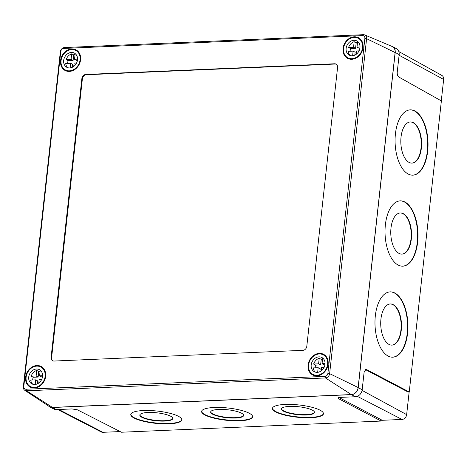 <?xml version="1.0" encoding="UTF-8"?>
<svg xmlns="http://www.w3.org/2000/svg" width="467" height="467" viewBox="0 0 467 467"><rect width="100%" height="100%" fill="white"/><g stroke="black" fill="none" stroke-linecap="round" stroke-linejoin="round"><path stroke-width="0.7" d="M411.859 163.129A20.612 10.373 87.7 0 0 421.024 148.068A20.612 10.373 87.7 0 0 410.207 121.94M421.374 148.057A20.612 10.373 87.7 0 0 410.382 121.934A20.612 10.373 87.7 0 0 401.042 137.006A20.612 10.373 87.7 0 0 412.034 163.129A20.612 10.373 87.7 0 0 421.374 148.057M401.813 254.136A20.612 10.373 87.7 0 0 410.978 239.075A20.612 10.373 87.7 0 0 400.161 212.946M411.328 239.057A20.612 10.373 87.7 0 0 400.336 212.934A20.612 10.373 87.7 0 0 390.99 228.007A20.612 10.373 87.7 0 0 401.988 254.13A20.612 10.373 87.7 0 0 411.328 239.057M391.766 345.136A20.612 10.373 87.7 0 0 400.931 330.076A20.612 10.373 87.7 0 0 390.114 303.947M401.281 330.064A20.612 10.373 87.7 0 0 390.289 303.941A20.612 10.373 87.7 0 0 380.944 319.008A20.612 10.373 87.7 0 0 391.936 345.131A20.612 10.373 87.7 0 0 401.281 330.064M412.688 175.178A32.678 16.45 87.7 0 0 427.323 151.29A32.678 16.45 87.7 0 0 410.073 109.868M427.673 151.279A32.678 16.45 87.7 0 0 410.242 109.862A32.678 16.45 87.7 0 0 395.438 133.755A32.678 16.45 87.7 0 0 412.863 175.172A32.678 16.45 87.7 0 0 427.673 151.279M402.642 266.178A32.678 16.45 87.7 0 0 417.276 242.291A32.678 16.45 87.7 0 0 400.026 200.874M417.626 242.28A32.678 16.45 87.7 0 0 400.196 200.863A32.678 16.45 87.7 0 0 385.386 224.755A32.678 16.45 87.7 0 0 402.817 266.172A32.678 16.45 87.7 0 0 417.626 242.28M392.595 357.179A32.678 16.45 87.7 0 0 407.23 333.298A32.678 16.45 87.7 0 0 389.98 291.875M407.58 333.28A32.678 16.45 87.7 0 0 390.149 291.869A32.678 16.45 87.7 0 0 375.34 315.762A32.678 16.45 87.7 0 0 392.77 357.179A32.678 16.45 87.7 0 0 407.58 333.28M281.519 408.759A16.59 4.005 -174 0 0 306.346 414.608A16.59 4.005 -174 0 0 314.484 412.238M306.305 415A16.59 4.005 -174 0 0 314.478 412.437A16.59 4.005 -174 0 0 306.381 408.065A16.59 4.005 -174 0 0 289.657 406.389A16.59 4.005 -174 0 0 281.478 408.952A16.59 4.005 -174 0 0 289.581 413.324A16.59 4.005 -174 0 0 306.305 415M210.687 411.806A16.59 4.005 -174 0 0 235.508 417.656A16.59 4.005 -174 0 0 243.646 415.286M235.467 418.047A16.59 4.005 -174 0 0 243.646 415.484A16.59 4.005 -174 0 0 235.543 411.112A16.59 4.005 -174 0 0 218.825 409.436A16.59 4.005 -174 0 0 210.646 411.999A16.59 4.005 -174 0 0 218.749 416.371A16.59 4.005 -174 0 0 235.467 418.047M139.855 414.854A16.59 4.005 -174 0 0 164.676 420.703A16.59 4.005 -174 0 0 172.813 418.333M164.635 421.088A16.59 4.005 -174 0 0 172.813 418.531A16.59 4.005 -174 0 0 164.711 414.159A16.59 4.005 -174 0 0 147.992 412.484A16.59 4.005 -174 0 0 139.814 415.046A16.59 4.005 -174 0 0 147.916 419.419A16.59 4.005 -174 0 0 164.635 421.088M272.471 408.199A25.644 6.188 -174 0 0 310.841 417.346A25.644 6.188 -174 0 0 323.444 413.581M310.8 417.731A25.644 6.188 -174 0 0 323.438 413.774A25.644 6.188 -174 0 0 310.923 407.02A25.644 6.188 -174 0 0 285.074 404.434A25.644 6.188 -174 0 0 272.442 408.392A25.644 6.188 -174 0 0 284.958 415.145A25.644 6.188 -174 0 0 310.8 417.731M201.639 411.246A25.644 6.188 -174 0 0 240.009 420.393A25.644 6.188 -174 0 0 252.612 416.628M239.968 420.779A25.644 6.188 -174 0 0 252.606 416.821A25.644 6.188 -174 0 0 240.085 410.067A25.644 6.188 -174 0 0 214.242 407.481A25.644 6.188 -174 0 0 201.604 411.439A25.644 6.188 -174 0 0 214.125 418.193A25.644 6.188 -174 0 0 239.968 420.779M130.807 414.293A25.644 6.188 -174 0 0 169.177 423.441A25.644 6.188 -174 0 0 181.78 419.675M169.136 423.826A25.644 6.188 -174 0 0 181.774 419.868A25.644 6.188 -174 0 0 169.252 413.114A25.644 6.188 -174 0 0 143.41 410.528A25.644 6.188 -174 0 0 130.772 414.486A25.644 6.188 -174 0 0 143.293 421.24A25.644 6.188 -174 0 0 169.136 423.826M120.165 431.566L102.933 432.308A4.822 3.97 118.1 0 1 101.216 431.94L57.739 409.547M408.771 392L409.121 392.198L406.646 414.626A4.822 3.97 118.1 0 1 401.994 419.448L381.977 420.306L381.282 419.956M398.847 51.568L441.823 75.409A4.822 3.97 118.1 0 1 443.65 79.46L441.286 100.884M338.517 397.592L338.406 398.596L337.88 398.03L339.865 397.411L355.44 396.74A6.97 5.738 -61.9 0 0 362.17 389.776L364.097 372.316L365.918 369.374L366.49 369.514L365.352 369.56L408.094 392.029L409.238 391.976L441.373 100.93L398.783 77.014C397.621 76.103 397.108 74.457 397.242 72.07L399.168 54.61L395.205 52.456A7.04 5.797 -61.9 0 0 392.543 46.542A7.04 5.797 -61.9 0 0 390.996 46.005M48.521 405.975A7.04 5.797 -61.9 0 0 49.841 406.979L53.903 409.074A6.97 5.738 -61.9 0 0 56.384 409.606L71.965 408.934L77.417 409.822L121.467 432.232L381.16 421.059L338.406 398.596M392.543 46.542L396.536 48.761A6.97 5.738 118.1 0 1 399.168 54.61M381.16 421.059L381.3 419.775L338.925 397.505M409.238 391.976L366.49 369.514M49.841 406.979A7.04 5.797 -61.9 0 0 52.351 407.516L351.406 394.656A7.04 5.797 -61.9 0 0 358.201 387.616L395.205 52.456M23.35 386.816L60.331 51.849A4.302 3.543 118.1 0 1 64.481 47.546L363.367 34.692A4.302 3.543 118.1 0 1 364.698 34.926A4.302 3.543 118.1 0 1 366.607 38.673L329.626 373.641A4.302 3.543 118.1 0 1 325.47 377.943L26.59 390.797A4.302 3.543 118.1 0 1 24.786 390.313A4.302 3.543 118.1 0 1 23.35 386.816L23.805 386.425A3.03 2.493 -61.9 0 0 26.088 389.233L324.968 376.379A3.03 2.493 -61.9 0 0 327.892 373.349L364.873 38.382A3.03 2.493 -61.9 0 0 362.596 35.574L63.71 48.428A3.03 2.493 -61.9 0 0 60.786 51.458L23.805 386.425M336.263 64.248A4.022 3.31 -61.9 0 0 335.055 64.043L86.272 74.743A4.022 3.31 -61.9 0 0 82.39 78.76L51.609 357.582A4.022 3.31 -61.9 0 0 52.923 360.833M306.796 346.316L337.577 67.493A4.022 3.31 -61.9 0 0 336.018 64.096A4.022 3.31 -61.9 0 0 334.547 63.775L85.77 74.469A4.022 3.31 -61.9 0 0 81.883 78.491L51.101 357.313A4.022 3.31 -61.9 0 0 52.66 360.711A4.022 3.31 -61.9 0 0 54.131 361.038L302.914 350.338A4.022 3.31 -61.9 0 0 306.796 346.316M25.609 377.196A11.663 9.603 118.1 0 1 41.131 366.478A11.663 9.603 118.1 0 1 45.649 376.332A11.663 9.603 118.1 0 1 30.127 387.05A11.663 9.603 118.1 0 1 25.609 377.196M60.558 60.622A11.663 9.603 118.1 0 1 76.08 49.905A11.663 9.603 118.1 0 1 80.598 59.758A11.663 9.603 118.1 0 1 65.082 70.476A11.663 9.603 118.1 0 1 60.558 60.622M343.029 48.475A11.663 9.603 118.1 0 1 358.551 37.757A11.663 9.603 118.1 0 1 363.069 47.611A11.663 9.603 118.1 0 1 347.553 58.328A11.663 9.603 118.1 0 1 343.029 48.475M308.08 365.048A11.663 9.603 118.1 0 1 323.602 354.33A11.663 9.603 118.1 0 1 328.12 364.184A11.663 9.603 118.1 0 1 312.598 374.902A11.663 9.603 118.1 0 1 308.08 365.048M24.786 390.313L49.496 406.623A7.04 5.797 -61.9 0 0 52.444 407.417L351.33 394.562A7.04 5.797 -61.9 0 0 358.125 387.522L395.105 52.555A7.04 5.797 -61.9 0 0 391.982 46.42L364.698 34.926M322.569 359.059A8.044 6.62 -61.9 0 0 321.232 359.345L320.613 364.908L315.651 365.124A8.044 6.62 -61.9 0 0 315.219 367.068A8.044 6.62 -61.9 0 0 315.167 367.833M315.371 372.141A8.044 6.62 -61.9 0 1 313.211 367.92L318.173 367.704L320.187 368.784L319.866 371.703M324.956 364.721L324.069 364.762L322.055 363.682L322.668 358.119A8.044 6.62 -61.9 0 1 322.843 358.166M318.173 367.704L317.665 372.327M321.261 370.868L321.629 367.558L324.086 367.447M325.061 363.554L322.055 363.682M321.232 359.345L319.218 358.271L318.599 363.834L313.637 364.044L315.651 365.124M320.613 364.908L318.599 363.834M319.218 358.271A8.044 6.62 -61.9 0 0 313.637 364.044M325.009 364.318A8.044 6.62 -61.9 0 0 321.897 357.524A8.044 6.62 -61.9 0 0 311.191 364.914A8.044 6.62 -61.9 0 0 314.309 371.709A8.044 6.62 -61.9 0 0 325.009 364.318M327.601 364.207A11.062 9.107 -61.9 0 0 323.316 354.862A11.062 9.107 -61.9 0 0 308.599 365.025A11.062 9.107 -61.9 0 0 312.884 374.371A11.062 9.107 -61.9 0 0 327.601 364.207M40.098 371.207A8.044 6.62 -61.9 0 0 38.755 371.493L38.142 377.056L33.18 377.272A8.044 6.62 -61.9 0 0 32.748 379.216A8.044 6.62 -61.9 0 0 32.696 379.98M32.9 384.294A8.044 6.62 -61.9 0 1 30.74 380.068L35.702 379.852L37.716 380.932L37.395 383.851M42.485 376.869L41.598 376.91L39.584 375.83L40.197 370.267A8.044 6.62 -61.9 0 1 40.372 370.319M35.702 379.852L35.194 384.481M38.79 383.016L39.158 379.706L41.616 379.601M42.59 375.702L39.584 375.83M38.755 371.493L36.741 370.419L36.128 375.982L31.166 376.192L33.18 377.272M38.142 377.056L36.128 375.982M36.741 370.419A8.044 6.62 -61.9 0 0 31.166 376.192M42.538 376.466A8.044 6.62 -61.9 0 0 39.421 369.671A8.044 6.62 -61.9 0 0 28.721 377.062A8.044 6.62 -61.9 0 0 31.838 383.856A8.044 6.62 -61.9 0 0 42.538 376.466M45.13 376.355A11.062 9.107 -61.9 0 0 40.845 367.009A11.062 9.107 -61.9 0 0 26.129 377.173A11.062 9.107 -61.9 0 0 30.413 386.518A11.062 9.107 -61.9 0 0 45.13 376.355M75.047 54.633A8.044 6.62 -61.9 0 0 73.71 54.919L73.091 60.482L68.129 60.698A8.044 6.62 -61.9 0 0 67.697 62.642A8.044 6.62 -61.9 0 0 67.645 63.407M67.849 67.715A8.044 6.62 -61.9 0 1 65.689 63.489L70.651 63.279L72.665 64.353L72.344 67.277M77.434 60.296L76.547 60.336L74.533 59.256L75.152 53.693A8.044 6.62 -61.9 0 1 75.321 53.74M70.651 63.279L70.143 67.902M73.745 66.442L74.107 63.127L76.57 63.022M77.54 59.128L74.533 59.256M73.71 54.919L71.696 53.845L71.077 59.408L66.116 59.618L68.129 60.698M73.091 60.482L71.077 59.408M71.696 53.845A8.044 6.62 -61.9 0 0 66.116 59.618M77.493 59.893A8.044 6.62 -61.9 0 0 74.376 53.098A8.044 6.62 -61.9 0 0 63.67 60.488A8.044 6.62 -61.9 0 0 66.787 67.283A8.044 6.62 -61.9 0 0 77.493 59.893M80.085 59.782A11.062 9.107 -61.9 0 0 75.794 50.436A11.062 9.107 -61.9 0 0 61.078 60.599A11.062 9.107 -61.9 0 0 65.362 69.945A11.062 9.107 -61.9 0 0 80.085 59.782M357.518 42.485A8.044 6.62 -61.9 0 0 356.181 42.771L355.568 48.334L350.6 48.545A8.044 6.62 -61.9 0 0 350.168 50.494A8.044 6.62 -61.9 0 0 350.116 51.259M350.32 55.567A8.044 6.62 -61.9 0 1 348.16 51.341L353.122 51.131L355.136 52.205L354.815 55.124M359.905 48.148L359.018 48.183L357.004 47.109L357.623 41.545A8.044 6.62 -61.9 0 1 357.792 41.592M353.122 51.131L352.614 55.754M356.216 54.289L356.578 50.979L359.041 50.874M360.01 46.98L357.004 47.109M356.181 42.771L354.167 41.691L353.554 47.255L348.586 47.471L350.6 48.545M355.568 48.334L353.554 47.255M354.167 41.691A8.044 6.62 -61.9 0 0 348.586 47.471M359.964 47.745A8.044 6.62 -61.9 0 0 356.846 40.95A8.044 6.62 -61.9 0 0 346.14 48.34A8.044 6.62 -61.9 0 0 349.258 55.135A8.044 6.62 -61.9 0 0 359.964 47.745M362.555 47.634A11.062 9.107 -61.9 0 0 358.265 38.288A11.062 9.107 -61.9 0 0 343.549 48.451A11.062 9.107 -61.9 0 0 347.833 57.797A11.062 9.107 -61.9 0 0 362.555 47.634M443.65 79.46L399.098 55.246M401.994 419.448L357.302 396.343M406.646 414.626L362.077 390.394M102.933 432.308L58.813 409.501M355.44 396.74L351.406 394.656M56.384 409.606L52.351 407.516M362.17 389.776L358.201 387.616M60.786 51.458L60.331 51.849M52.444 407.417L26.59 390.797L26.088 389.233M63.71 48.428L64.481 47.546M351.33 394.562L325.47 377.943L324.968 376.379M362.596 35.574L363.367 34.692M358.125 387.522L329.626 373.641L327.892 373.349M364.873 38.382L366.607 38.673L395.105 52.555M335.055 64.043L334.547 63.775M86.272 74.743L85.77 74.469M82.39 78.76L81.883 78.491M51.609 357.582L51.101 357.313M315.575 375.807L312.884 374.371M326.007 356.298L323.316 354.862M33.104 387.954L30.413 386.518M43.536 368.451L40.845 367.009M68.054 71.381L65.362 69.945M78.485 51.872L75.794 50.436M350.524 59.233L347.833 57.797M360.956 39.724L358.265 38.288"/></g></svg>
